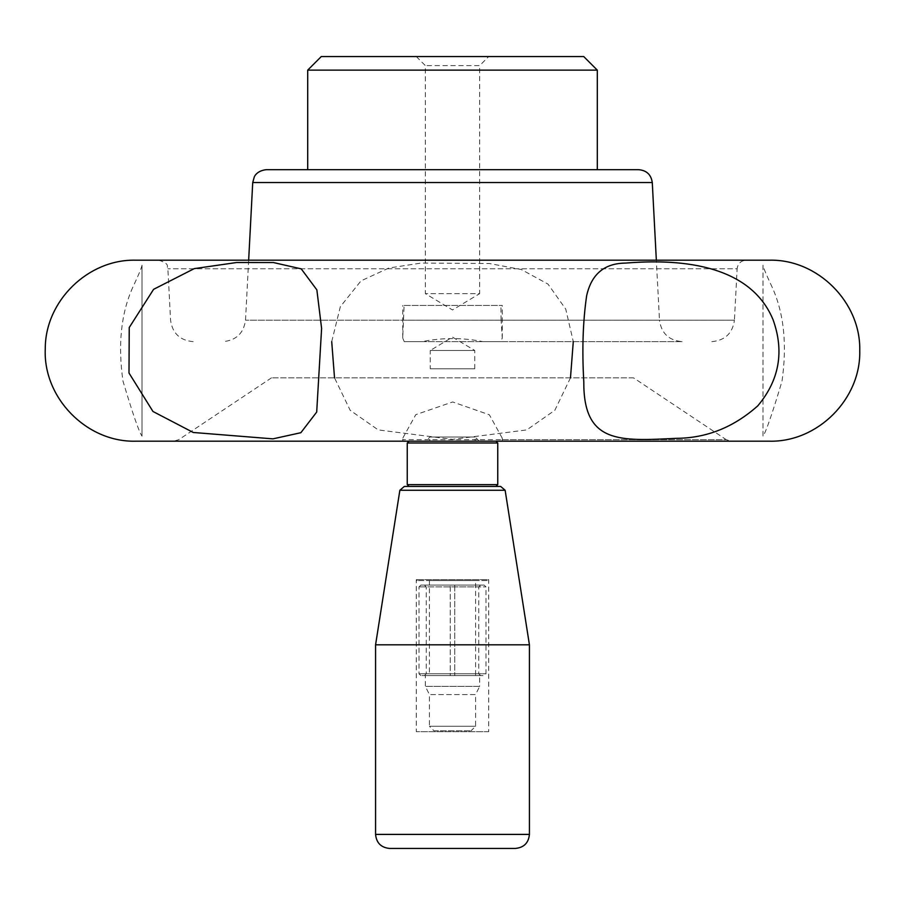 <?xml version="1.0" encoding="UTF-8"?>
<svg xmlns="http://www.w3.org/2000/svg" width="905" height="905" viewBox="0 0 905 905"><rect width="100%" height="100%" fill="white"/><g stroke="black" fill="none" stroke-linecap="round" stroke-linejoin="round"><path stroke-width="0.68" stroke-dasharray="4.53 3.39" d="M502.275 441.188L502.275 438.224L502.275 441.188L402.725 441.188L402.725 438.224L402.725 441.188M404.083 305.438L502.275 305.438L404.083 305.438L402.725 338.04L404.241 341.638L422.103 341.638C442.341 337.554 462.602 337.554 482.897 341.638L500.759 341.638L502.275 338.04L501.099 320.2L734.43 320.2L737.123 268.762L167.878 268.762L737.123 268.762C737.869 263.513 740.89 260.663 746.161 260.188L158.839 260.188L746.161 260.188M416.3 56.563L425.35 65.613L425.35 293.65L452.5 309.963L479.65 293.65L425.35 293.65L479.65 293.65L479.65 65.613L425.35 65.613L479.65 65.613L488.7 56.563L416.3 56.563L488.7 56.563M321.275 56.563L583.725 56.563M307.7 70.138L597.3 70.138M597.3 169.688L307.7 169.688L597.3 169.688M404.331 486.438L495.94 486.438L409.06 486.438L495.94 486.438L497.75 484.627L497.75 442.998L407.25 442.998L409.06 441.188M502.275 438.224L489.379 414.795L452.681 401.967L415.78 414.671L402.725 438.224M501.099 320.2L500.918 305.438M633.5 377.838L271.5 377.838L633.5 377.838L726.24 439.672L402.77 439.672M331.716 341.638L340.325 306.716L360.993 280.878L388.833 268.027L421.21 263.05L489.424 263.525L521.314 269.532L548.023 284.113L565.772 309.182L573.284 341.638M570.478 377.838L554.856 410.259L526.755 429.92L452.489 439.366L378.245 429.92L350.178 410.304L334.522 377.838M132.752 287.383C121.078 313.277 117.808 344.488 122.956 381.016C132.718 413.709 139.065 432.092 142.017 436.153L142.017 265.21C141.644 267.665 138.556 275.063 132.752 287.383M135.75 260.188L769.25 260.188M135.75 441.188L769.25 441.188M772.248 287.383C766.467 275.12 763.379 267.722 762.994 265.222L762.983 436.153C765.913 432.104 772.248 413.8 781.999 381.254C787.214 344.669 783.968 313.379 772.248 287.383M307.7 169.688L638.715 169.688M501.721 441.188L403.279 441.188M422.103 341.638L682.087 341.638C668.885 340.461 661.351 333.312 659.485 320.2L245.515 320.2L659.485 320.2L656.34 260.188M682.087 341.638L482.897 341.638M404.241 341.638L500.759 341.638M409.06 486.438L407.25 484.627L497.75 484.627M495.94 441.188L497.75 442.998M495.94 486.438L500.669 486.438M375.575 644.812L529.425 644.812M407.25 484.627L407.25 442.998M433.948 730.788L471.053 730.788L433.948 730.788L429.423 726.263L475.577 726.263L429.423 726.263L429.423 694.588L475.577 694.588L475.577 726.263L471.053 730.788M488.7 731.692L416.3 731.692L488.7 731.692L488.7 579.653L416.3 579.653L488.7 579.653L487.795 580.558L417.205 580.558L487.795 580.558M417.205 580.558L416.3 579.653L416.3 731.692M475.577 580.558L429.423 580.558L475.577 580.558L475.577 675.583L429.423 675.583L475.577 675.583M479.65 675.583L425.35 675.583L479.65 675.583L479.65 686.375L425.35 686.375L479.65 686.375L475.577 694.588L429.423 694.588L425.35 686.375L425.35 675.583M425.723 441.188L479.277 441.188L425.723 441.188L429.875 437.036L475.125 437.036L429.875 437.036L429.875 441.188L475.125 441.188L429.875 441.188M479.277 441.188L475.125 437.036L475.125 441.188M474.752 368.788L474.752 350.484L452.5 337.113L430.248 350.484L474.752 350.484L430.248 350.484L430.248 368.788L474.752 368.788L430.248 368.788M484.175 585.083L420.825 585.083L480.555 585.083L454.751 585.083L454.751 675.583L454.751 673.773L478.745 673.773L426.255 673.773L450.249 673.773L450.249 675.583L450.249 586.893L478.745 586.893L454.751 586.893L454.751 673.773L485.985 673.773L419.015 673.773L450.249 673.773L450.249 585.083L450.249 586.893L419.015 586.893L485.985 586.893L454.751 586.893L454.751 585.083L484.175 585.083L485.985 586.893L485.985 673.773L484.175 675.583L420.825 675.583L484.175 675.583M502.23 439.672L726.24 439.672L731.263 441.188M505.137 490.261L399.863 490.261M375.575 834.399L529.425 834.399M652.279 182.55L252.721 182.55M711.839 341.638C725.029 340.461 732.564 333.312 734.43 320.2L403.902 320.2M193.161 341.638C179.971 340.461 172.436 333.312 170.57 320.2L167.878 268.762C166.09 266.285 170.955 264.328 158.839 260.188M502.275 338.04L502.275 305.438M402.725 338.04L402.725 305.438M271.5 377.838L178.76 439.672L173.737 441.188M142.017 265.21L142.017 436.153M762.983 265.222L762.983 436.153M248.66 260.188L245.515 320.2C243.649 333.312 236.115 340.461 222.913 341.638M429.423 580.558L429.423 675.583M480.555 675.583L478.745 673.773L478.745 586.893L480.555 585.083M424.445 675.583L426.255 673.773L426.255 586.893L424.445 585.083M420.825 675.583L419.015 673.773L419.015 586.893L420.825 585.083"/><path stroke-width="1.36" d="M434.355 441.188L769.25 441.188C817.611 442.432 860.994 399.048 859.75 350.688C860.994 302.327 817.611 258.943 769.25 260.188L135.75 260.188C88.124 259 45.137 301.037 45.273 348.674C42.874 397.736 86.654 442.5 135.75 441.188L434.355 441.188M583.725 56.563L321.275 56.563L307.7 70.138L597.3 70.138L583.725 56.563M597.3 169.688L597.3 70.138M407.25 484.627L497.75 484.627L495.94 486.438L409.06 486.438L407.25 484.627L407.25 442.998L497.75 442.998L495.94 441.188M573.284 341.638L570.478 377.838M334.522 377.838L331.716 341.638M153.601 289.329L129.234 327.531L128.996 373.018L152.968 411.481L193.263 432.477L272.925 438.857L300.867 432.703L316.693 412.069L321.603 328.413L316.863 289.883L301.241 268.876L273.468 262.552L236.59 262.518L194.258 268.627L153.601 289.329M625.434 263.084C604.336 263.332 591.406 274.226 586.644 295.754C582.899 321.456 581.96 350.088 583.793 381.661C583.352 443.925 619.586 441.131 676.578 438.314C706.613 438.122 733.683 427.296 757.802 405.825C779.341 380.111 784.431 351.4 773.062 319.703C747.259 257.359 662.709 260.221 625.434 263.084M248.66 260.188L252.721 182.55L652.279 182.55C651.148 174.688 646.634 170.4 638.715 169.688L266.285 169.688L307.7 169.688L307.7 70.138M409.06 441.188L407.25 442.998M409.06 486.438L404.331 486.438L399.863 490.261L505.137 490.261L500.669 486.438L495.94 486.438M515.386 848.438L389.614 848.438L515.386 848.438C523.916 847.6 528.588 842.928 529.425 834.399L529.425 644.812L375.575 644.812L375.575 834.399C376.412 842.928 381.084 847.6 389.614 848.438M505.137 490.261L529.425 644.812M497.75 484.627L497.75 442.998M652.279 182.55L656.34 260.188M529.425 834.399L375.575 834.399M399.863 490.261L375.575 644.812M252.721 182.55L254.316 176.837C254.26 176.826 256.715 170.683 266.285 169.688"/></g></svg>

